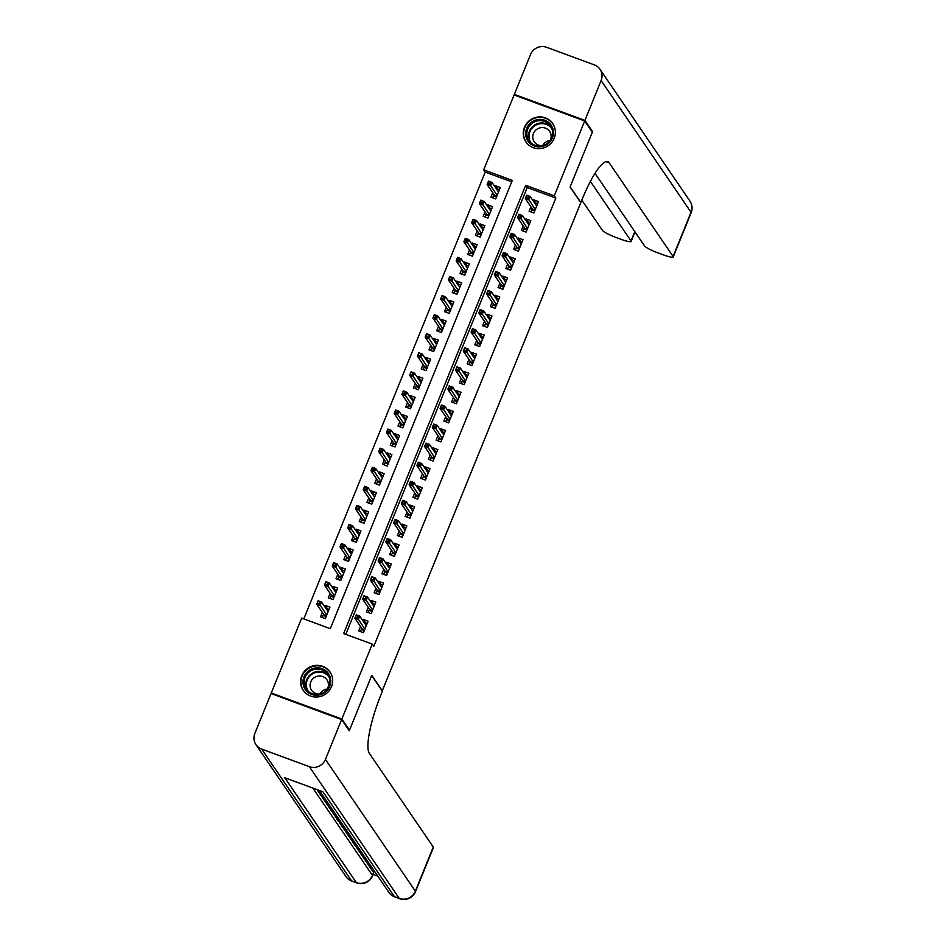 <?xml version="1.0" encoding="UTF-8"?>
<svg xmlns="http://www.w3.org/2000/svg" width="946" height="946" viewBox="0 0 946 946"><rect width="100%" height="100%" fill="white"/><g stroke="black" fill="none" stroke-linecap="round" stroke-linejoin="round"><path stroke-width="1.42" d="M554.214 138.246A16.236 15.68 145.7 0 1 525.917 141.924A16.236 15.68 145.7 0 1 537.754 117.044A16.236 15.68 145.7 0 1 554.214 138.246M331.514 686.678A16.236 15.68 145.7 0 1 303.228 690.344A16.236 15.68 145.7 0 1 315.053 665.476A16.236 15.68 145.7 0 1 331.514 686.678M271.869 693.867L271.266 692.992L301.668 618.116L330.296 628.664L512.318 180.379L483.702 169.842L514.104 94.967L584.687 120.97L554.285 195.834L525.669 185.298L343.646 633.583L372.263 644.12L341.861 718.995L271.266 692.992M511.727 181.845L485.227 172.077L303.796 618.897M485.227 172.077L483.702 169.842M530.895 206.796L529.086 211.254L533.851 213.016L538.499 201.569L533.733 199.819L533.248 201.001M523.15 225.869L521.341 230.339L526.106 232.089L530.753 220.643L525.988 218.893L525.503 220.075M515.404 244.943L513.595 249.413L518.361 251.163L523.008 239.716L518.242 237.966L517.758 239.149M507.659 264.017L505.85 268.487L510.615 270.249L515.263 258.802L510.497 257.04L510.012 258.223M499.914 283.102L498.104 287.56L502.87 289.322L507.517 277.876L502.752 276.114L502.267 277.296M492.168 302.176L490.359 306.634L495.125 308.396L499.772 296.949L495.006 295.187L494.522 296.382M484.423 321.25L482.614 325.708L487.379 327.47L492.026 316.023L487.261 314.273L486.776 315.456M476.678 340.324L474.868 344.793L479.634 346.543L484.281 335.097L479.516 333.347L479.031 334.529M468.932 359.397L467.123 363.867L471.888 365.617L476.536 354.171L471.77 352.42L471.285 353.603M461.187 378.471L459.378 382.941L464.143 384.691L468.79 373.256L464.025 371.494L463.54 372.677M453.441 397.557L451.632 402.015L456.398 403.776L461.045 392.33L456.279 390.568L455.795 391.75M445.696 416.63L443.875 421.088L448.652 422.85L453.3 411.404L448.522 409.642L448.049 410.836M437.951 435.704L436.13 440.162L440.907 441.924L445.554 430.477L440.777 428.727L440.304 429.91M430.205 454.778L428.384 459.248L433.162 460.998L437.809 449.551L433.032 447.801L432.559 448.983M422.46 473.851L420.639 478.321L425.416 480.071L430.063 468.625L425.286 466.875L424.813 468.057M414.715 492.925L412.894 497.395L417.671 499.145L422.318 487.71L417.541 485.948L417.068 487.131M406.969 512.011L405.148 516.469L409.925 518.231L414.573 506.784L409.795 505.022L409.322 506.205M399.224 531.084L397.403 535.542L402.18 537.304L406.827 525.858L402.05 524.096L401.577 525.29M391.478 550.158L389.657 554.616L394.435 556.378L399.082 544.931L394.305 543.181L393.832 544.364M383.721 569.232L381.912 573.702L386.689 575.452L391.337 564.005L386.559 562.255L386.086 563.438M375.976 588.306L374.167 592.775L378.932 594.526L383.579 583.079L378.814 581.329L378.329 582.511M368.231 607.379L366.421 611.849L371.187 613.599L375.834 602.164L371.069 600.403L370.584 601.585M327.422 608.727L325.164 605.428L324.691 606.611M322.338 612.405L320.517 616.875L325.294 618.625L329.941 607.178L325.164 605.428M335.168 589.654L332.909 586.354L332.436 587.537M330.083 593.331L328.262 597.801L333.039 599.551L337.687 588.105L332.909 586.354M342.913 570.58L340.655 567.269L340.182 568.463M337.828 574.257L336.007 578.716L340.785 580.477L345.432 569.031L340.655 567.269M350.659 551.506L348.4 548.195L347.927 549.378M345.574 555.184L343.753 559.642L348.53 561.404L353.177 549.957L348.4 548.195M358.404 532.421L356.145 529.121L355.672 530.304M353.319 536.098L351.498 540.568L356.275 542.33L360.923 530.883L356.145 529.121M366.149 513.347L363.891 510.048L363.418 511.23M361.065 517.024L359.244 521.494L364.021 523.244L368.668 511.81L363.891 510.048M373.895 494.273L371.648 490.974L371.163 492.157M368.81 497.951L366.989 502.421L371.766 504.171L376.413 492.724L371.648 490.974M381.64 475.199L379.393 471.9L378.908 473.083M376.555 478.877L374.746 483.347L379.512 485.097L384.159 473.65L379.393 471.9M389.385 456.126L387.139 452.815L386.654 454.009M384.301 459.803L382.491 464.261L387.257 466.023L391.904 454.577L387.139 452.815M397.131 437.052L394.884 433.741L394.399 434.924M392.046 440.73L390.237 445.188L395.002 446.95L399.65 435.503L394.884 433.741M404.876 417.966L402.629 414.667L402.145 415.85M399.791 421.644L397.982 426.114L402.748 427.876L407.395 416.429L402.629 414.667M412.622 398.893L410.375 395.594L409.89 396.776M407.537 402.57L405.728 407.04L410.493 408.79L415.14 397.355L410.375 395.594M420.367 379.819L418.12 376.52L417.635 377.702M415.282 383.497L413.473 387.966L418.238 389.717L422.886 378.27L418.12 376.52M428.112 360.745L425.866 357.446L425.381 358.629M423.028 364.423L421.218 368.893L425.984 370.643L430.631 359.196L425.866 357.446M435.858 341.672L433.611 338.372L433.126 339.555M430.773 345.349L428.964 349.807L433.729 351.569L438.376 340.122L433.611 338.372M443.603 322.598L441.356 319.287L440.871 320.469M438.518 326.275L436.709 330.733L441.475 332.495L446.122 321.049L441.356 319.287M451.348 303.512L449.102 300.213L448.617 301.396M446.264 307.19L444.454 311.66L449.22 313.422L453.867 301.975L449.102 300.213M459.094 284.439L456.847 281.139L456.362 282.322M454.009 288.116L452.2 292.586L456.965 294.336L461.613 282.901L456.847 281.139M466.851 265.365L464.592 262.066L464.108 263.248M461.754 269.042L459.945 273.512L464.711 275.262L469.358 263.816L464.592 262.066M474.596 246.291L472.338 242.992L471.853 244.174M469.5 249.969L467.691 254.439L472.456 256.189L477.103 244.742L472.338 242.992M482.342 227.217L480.083 223.918L479.598 225.101M477.245 230.895L475.436 235.353L480.201 237.115L484.849 225.668L480.083 223.918M490.087 208.144L487.829 204.833L487.344 206.027M484.991 211.821L483.181 216.279L487.947 218.041L492.594 206.595L487.829 204.833M492.736 192.736L490.927 197.206L495.692 198.967L500.339 187.521L495.574 185.759L495.089 186.941M372.263 644.12L373.788 646.355L555.822 198.081L527.206 187.544L345.763 634.364M360.485 626.453L358.676 630.923L363.441 632.685L368.089 621.238L363.323 619.476L362.838 620.659M584.687 120.97L592.338 132.168L570.071 187.012L580.773 202.704L382.208 690.935M382.48 691.041L371.778 675.349L349.512 730.194L348.672 729.886M349.512 730.194L341.861 718.995M555.822 198.081L554.285 195.834M527.206 187.544L525.669 185.298M365.582 622.775L363.323 619.476M497.833 189.058L495.574 185.759M373.327 603.702L371.069 600.403M381.072 584.628L378.814 581.329M388.818 565.554L386.559 562.255M396.563 546.481L394.305 543.181M404.309 527.407L402.05 524.096M412.054 508.321L409.795 505.022M419.799 489.248L417.541 485.948M427.545 470.174L425.286 466.875M435.29 451.1L433.032 447.801M443.035 432.026L440.777 428.727M450.781 412.953L448.522 409.642M458.526 393.867L456.279 390.568M466.272 374.793L464.025 371.494M474.017 355.72L471.77 352.42M481.762 336.646L479.516 333.347M489.508 317.572L487.261 314.273M497.253 298.498L495.006 295.187M504.998 279.413L502.752 276.114M512.744 260.339L510.497 257.04M520.489 241.265L518.242 237.966M528.235 222.192L525.988 218.893M535.98 203.118L533.733 199.819M364.092 622.503L367.225 623.39M364.316 630.544L361.289 629.421L360.414 631.561M361.739 628.298L361.289 629.421L362.117 628.842L364.624 629.764M358.238 615.976L356.335 615.278L355.566 617.182L357.47 617.88L358.238 615.976L359.716 616.071L358.321 619.512L354.88 618.246L356.275 614.817L359.716 616.071L366.279 625.696M355.566 617.182L354.88 618.246L362.117 628.842M357.47 617.88L364.884 629.137M329.066 609.33L325.944 608.444M322.255 617.513L323.591 614.25M326.157 616.485L323.13 615.373L323.958 614.794L326.476 615.716M317.407 603.122L319.31 603.832L320.091 601.928L318.175 601.218L316.733 604.198L318.128 600.757L321.557 602.023L320.162 605.452L316.733 604.198L323.958 614.794M319.31 603.832L326.725 615.077M320.091 601.928L321.557 602.023L328.12 611.648M330.651 679.216A14.048 13.563 145.7 0 1 318.79 695.073A14.048 13.563 145.7 0 1 303.11 683.887A14.048 13.563 145.7 0 1 314.971 668.03A14.048 13.563 145.7 0 1 330.651 679.216M304.281 683.934A13.008 12.558 -34.3 0 0 321.569 693.513A13.008 12.558 -34.3 0 0 327.777 674.439A13.008 12.558 -34.3 0 0 304.281 683.934M319.961 694.045A9.259 8.94 145.7 0 1 327.387 688.972A9.259 8.94 -34.3 0 0 316.035 676.686A9.259 8.94 -34.3 0 0 319.996 694.033M331.798 675.491A16.129 15.574 -34.3 0 0 301.076 684.23A16.129 15.574 -34.3 0 0 305.795 693.229M553.339 130.796A14.048 13.563 145.7 0 1 541.479 146.654A14.048 13.563 145.7 0 1 525.81 135.455A14.048 13.563 145.7 0 1 537.659 119.598A14.048 13.563 145.7 0 1 553.339 130.796M526.981 135.503A13.008 12.558 -34.3 0 0 544.257 145.081A13.008 12.558 -34.3 0 0 550.477 126.019A13.008 12.558 -34.3 0 0 526.981 135.503M550.064 140.587A9.259 8.94 -34.3 0 0 538.723 128.266A9.259 8.94 -34.3 0 0 542.697 145.613M554.498 127.06A16.129 15.574 -34.3 0 0 523.765 135.798A16.129 15.574 -34.3 0 0 528.483 144.809M542.649 145.613A9.259 8.94 145.7 0 1 550.075 140.54M339.46 819.934L338.124 819.437L339.2 821.022L337.888 820.537L336.54 818.574L337.604 817.214M317.016 789.614L336.622 818.361M340.418 823.919L341.376 825.326M341.861 826.024L342.369 826.78M343.173 827.963L373.587 872.519A12.487 1.845 22.1 0 1 373.717 873.004L372.547 875.866A12.487 1.845 -157.9 0 0 372.428 875.381L373.587 872.519M373.15 874.376L377.773 876.079M341.624 719.563L271.041 693.56L254.852 733.434A12.487 12.062 -34.3 0 0 261.652 749.09L309.342 766.662A12.487 12.062 -34.3 0 0 325.436 759.425L341.624 719.563L349.275 730.761L371.695 675.539L382.397 691.23L381.084 694.47A52.042 11.175 110.2 0 0 369.366 753.371L433.28 847.037A12.487 1.845 22.1 0 1 433.41 847.521L415.471 891.676A12.487 1.845 -157.9 0 0 415.353 891.191L433.28 847.037M325.436 759.425L415.353 891.191A12.487 12.062 145.7 0 1 399.259 898.428L394.482 896.666L322.929 791.79L284.77 777.742L356.335 882.618L351.557 880.856A12.487 12.062 145.7 0 1 345.893 876.457L255.976 744.691M339.2 821.022L339.579 820.099M336.54 818.574L339.2 819.555M342.31 824.108L338.23 821.057L340.903 822.039M341.163 822.417L339.815 821.92L342.038 823.706M342.913 824.995L339.815 823.375L342.653 824.605M344.06 826.674L341.565 825.941L343.8 826.296M341.293 825.539L341.719 824.486M344.711 827.62L343.765 827.502M343.67 827.738L345.597 828.921M346.934 829.784L342.369 827.289L344.439 827.218M584.924 120.39L592.574 131.6L570.142 186.823L580.856 202.515L582.168 199.263A52.042 11.175 -69.8 0 1 607.793 161.636A52.042 11.175 -69.8 0 1 609.177 162.783L673.091 256.449L691.029 212.294L601.112 80.528L584.924 120.39L514.34 94.399L514.931 95.274M592.574 131.6L591.735 131.293M590.399 181.419L631.029 240.958A12.487 1.845 -157.9 0 1 631.148 241.443A12.487 1.845 -157.9 0 1 621.416 239.433L615.787 237.363A12.487 1.845 -157.9 0 1 602.507 230.457L581.814 200.138M543.607 144.135L544.257 145.093M601.112 80.528A12.487 12.062 -34.3 0 0 594.313 64.86L546.622 47.3A12.487 12.062 -34.3 0 0 530.529 54.525L514.34 94.399M595.034 173.343L644.569 245.948A12.487 1.845 -157.9 0 0 657.848 252.854L663.477 254.923A12.487 1.845 -157.9 0 0 673.221 256.934A12.487 1.845 -157.9 0 0 673.091 256.449M371.837 603.43L374.971 604.305M372.062 611.459L369.035 610.347L368.16 612.488M369.484 609.224L369.035 610.347L369.862 609.768L372.369 610.69M365.984 596.902L364.08 596.193L363.311 598.109L365.215 598.806L365.984 596.902L367.462 596.997L366.067 600.438L362.625 599.173L364.021 595.732L367.462 596.997L374.025 606.623M363.311 598.109L362.625 599.173L369.862 609.768M365.215 598.806L372.629 610.064M379.594 584.344L382.716 585.231M379.807 592.385L376.78 591.274L375.905 593.414M377.229 590.15L376.78 591.274L377.608 590.694L380.115 591.617M373.729 577.829L371.825 577.119L371.057 579.035L372.961 579.732L373.729 577.829L375.207 577.923L373.812 581.364L370.371 580.099L371.766 576.658L375.207 577.923L381.77 587.549M371.057 579.035L370.371 580.099L377.608 590.694M372.961 579.732L380.375 590.978M387.34 565.27L390.462 566.157M387.553 573.311L384.525 572.2L383.65 574.34M384.987 571.065L384.525 572.2L385.353 571.62L387.86 572.543M381.475 558.743L379.571 558.045L378.802 559.949L380.706 560.659L381.475 558.743L382.953 558.85L381.557 562.279L378.128 561.013L379.512 557.584L382.953 558.85L389.516 568.475M378.802 559.949L378.128 561.013L385.353 571.62M380.706 560.659L388.12 571.904M395.085 546.197L398.207 547.084M395.298 554.238L392.271 553.126L391.396 555.267M392.732 551.991L392.271 553.126L393.098 552.547L395.617 553.469M389.232 539.669L387.316 538.972L386.547 540.875L388.451 541.585L389.232 539.669L390.698 539.776L389.303 543.205L385.873 541.94L387.257 538.51L390.698 539.776L397.261 549.401M386.547 540.875L385.873 541.94L393.098 552.547M388.451 541.585L395.866 552.831M336.811 590.257L333.69 589.37M330 598.44L331.337 595.164M333.903 597.411L330.875 596.299L331.703 595.72L334.222 596.642M325.152 584.049L327.056 584.758L327.836 582.842L325.921 582.145L324.478 585.113L325.873 581.684L329.303 582.949L327.907 586.378L324.478 585.113L331.703 595.72M327.056 584.758L334.47 596.004M327.836 582.842L329.303 582.949L335.865 592.574M344.557 571.183L341.435 570.296M337.746 579.366L339.082 576.09M341.648 578.337L338.621 577.214L339.448 576.646L341.967 577.568M332.897 564.975L334.801 565.684L335.582 563.769L333.666 563.071L332.223 566.039L333.619 562.61L337.048 563.875L335.653 567.304L332.223 566.039L339.448 576.646M334.801 565.684L342.216 576.93M335.582 563.769L337.048 563.875L343.611 573.501M352.302 552.109L349.18 551.222M345.503 560.28L346.827 557.017M349.393 559.263L346.366 558.14L347.194 557.561L349.713 558.495M340.643 545.901L342.547 546.599L343.327 544.695L341.411 543.997L339.969 546.965L341.364 543.536L344.793 544.801L343.398 548.231L339.969 546.965L347.194 557.561M342.547 546.599L349.973 557.856M343.327 544.695L344.793 544.801L351.356 554.415M360.048 533.036L356.926 532.149M353.248 541.207L354.573 537.943M357.139 540.19L354.111 539.066L354.939 538.487L357.458 539.409M348.388 526.827L350.292 527.525L351.072 525.621L349.157 524.924L347.714 527.892L349.109 524.451L352.539 525.716L351.143 529.157L347.714 527.892L354.939 538.487M350.292 527.525L357.718 538.782M351.072 525.621L352.539 525.716L359.102 535.341M402.83 527.123L405.952 528.01M403.043 535.164L400.016 534.041L399.141 536.181M400.477 532.917L400.016 534.041L400.844 533.461L403.363 534.395M396.977 520.596L395.061 519.898L394.293 521.802L396.197 522.499L396.977 520.596L398.443 520.702L397.048 524.131L393.619 522.866L395.014 519.437L398.443 520.702L405.006 530.328M394.293 521.802L393.619 522.866L400.844 533.461M396.197 522.499L403.611 533.757M367.793 513.95L364.671 513.075M360.994 522.133L362.318 518.869M364.884 521.104L361.857 519.993L362.685 519.413L365.203 520.335M356.134 507.754L358.037 508.451L358.818 506.548L356.902 505.838L355.46 508.818L356.855 505.377L360.284 506.642L358.889 510.083L355.46 508.818L362.685 519.413M358.037 508.451L365.463 519.709M358.818 506.548L360.284 506.642L366.847 516.268M410.576 508.049L413.698 508.936M410.789 516.09L407.761 514.967L406.886 517.107M408.223 513.844L407.761 514.967L408.589 514.388L411.108 515.31M404.722 501.522L402.807 500.824L402.038 502.728L403.942 503.426L404.722 501.522L406.189 501.617L404.793 505.058L401.364 503.792L402.76 500.363L406.189 501.617L412.752 511.242M402.038 502.728L401.364 503.792L408.589 514.388M403.942 503.426L411.356 514.683M375.538 494.876L372.417 493.989M368.739 503.059L370.063 499.795M372.629 502.03L369.602 500.919L370.43 500.339L372.949 501.262M363.879 488.668L365.783 489.378L366.563 487.474L364.648 486.764L363.205 489.744L364.6 486.303L368.029 487.568L366.634 490.998L363.205 489.744L370.43 500.339M365.783 489.378L373.209 500.623M366.563 487.474L368.029 487.568L374.604 497.194M418.321 488.976L421.443 489.851M418.534 497.005L415.507 495.893L414.632 498.034M415.968 494.77L415.507 495.893L416.335 495.314L418.853 496.236M412.468 482.448L410.552 481.739L409.784 483.654L411.687 484.352L412.468 482.448L413.934 482.543L412.539 485.984L409.11 484.719L410.505 481.278L413.934 482.543L420.497 492.168M409.784 483.654L409.11 484.719L416.335 495.314M411.687 484.352L419.102 495.609M383.284 475.803L380.162 474.916M376.484 483.985L377.809 480.71M380.375 482.957L377.348 481.845L378.187 481.266L380.694 482.188M371.624 469.594L373.528 470.304L374.309 468.388L372.405 467.691L370.95 470.659L372.346 467.229L375.775 468.495L374.38 471.924L370.95 470.659L378.187 481.266M373.528 470.304L380.954 481.549M374.309 468.388L375.775 468.495L382.35 478.12M426.067 469.89L429.188 470.777M426.279 477.931L423.252 476.819L422.377 478.96M423.713 475.696L423.252 476.819L424.08 476.24L426.599 477.162M420.213 463.374L418.298 462.665L417.529 464.581L419.433 465.278L420.213 463.374L421.68 463.469L420.284 466.91L416.855 465.645L418.25 462.204L421.68 463.469L428.242 473.095M417.529 464.581L416.855 465.645L424.08 476.24M419.433 465.278L426.847 476.524M391.029 456.729L387.907 455.842M384.23 464.912L385.554 461.636M388.12 463.883L385.093 462.76L385.933 462.192L388.439 463.114M379.37 450.521L381.273 451.23L382.054 449.315L380.15 448.617L378.696 451.585L380.091 448.156L383.52 449.421L382.125 452.85L378.696 451.585L385.933 462.192M381.273 451.23L388.7 462.476M382.054 449.315L383.52 449.421L390.095 459.047M433.812 450.816L436.934 451.703M434.025 458.857L430.998 457.746L430.134 459.886M431.459 456.611L430.998 457.746L431.825 457.166L434.344 458.089M427.959 444.289L426.043 443.591L425.274 445.495L427.178 446.205L427.959 444.289L429.425 444.395L428.03 447.825L424.6 446.559L425.996 443.13L429.425 444.395L435.988 454.021M425.274 445.495L424.6 446.559L431.825 457.166M427.178 446.205L434.604 457.45M398.774 437.655L395.653 436.768M391.975 445.826L393.3 442.562M395.866 444.809L392.838 443.686L393.678 443.106L396.185 444.041M387.115 431.447L389.019 432.145L389.799 430.241L387.895 429.543L386.441 432.511L387.836 429.082L391.266 430.347L389.87 433.776L386.441 432.511L393.678 443.106M389.019 432.145L396.445 443.402M389.799 430.241L391.266 430.347L397.84 439.961M441.557 431.743L444.679 432.629M441.77 439.784L438.743 438.672L437.88 440.812M439.204 437.537L438.743 438.672L439.571 438.093L442.089 439.015M435.704 425.215L433.788 424.518L433.02 426.421L434.924 427.131L435.704 425.215L437.17 425.322L435.775 428.751L432.346 427.486L433.741 424.056L437.17 425.322L443.733 434.947M433.02 426.421L432.346 427.486L439.571 438.093M434.924 427.131L442.35 438.376M406.52 418.581L403.398 417.694M399.72 426.752L401.045 423.489M403.623 425.735L400.584 424.612L401.423 424.033L403.93 424.955M394.86 412.373L396.764 413.071L397.545 411.167L395.641 410.469L394.186 413.437L395.582 409.996L399.011 411.262L397.616 414.703L394.186 413.437L401.423 424.033M396.764 413.071L404.19 424.328M397.545 411.167L399.011 411.262L405.586 420.887M449.303 412.669L452.425 413.556M449.516 420.71L446.488 419.586L445.625 421.727M446.95 418.463L446.488 419.586L447.316 419.007L449.835 419.941M443.449 406.141L441.534 405.444L440.765 407.348L442.669 408.045L443.449 406.141L444.916 406.248L443.52 409.677L440.091 408.412L441.486 404.983L444.916 406.248L451.49 415.873M440.765 407.348L440.091 408.412L447.316 419.007M442.669 408.045L450.095 419.303M414.265 399.496L411.143 398.621M407.466 407.679L408.79 404.415M411.368 406.65L408.329 405.538L409.169 404.959L411.676 405.881M402.606 393.3L404.521 393.997L405.29 392.093L403.386 391.384L401.932 394.364L403.327 390.923L406.756 392.188L405.361 395.629L401.932 394.364L409.169 404.959M404.521 393.997L411.936 405.255M405.29 392.093L406.756 392.188L413.331 401.814M457.048 393.595L460.17 394.482M457.261 401.636L454.234 400.513L453.37 402.653M454.695 399.389L454.234 400.513L455.073 399.933L457.58 400.856M451.195 387.068L449.279 386.37L448.51 388.274L450.414 388.972L451.195 387.068L452.661 387.174L451.266 390.603L447.836 389.338L449.232 385.909L452.661 387.174L459.236 396.788M448.51 388.274L447.836 389.338L455.073 399.933M450.414 388.972L457.84 400.229M422.011 380.422L418.889 379.535M415.211 388.605L416.536 385.341M419.113 387.576L416.074 386.465L416.914 385.885L419.421 386.808M410.351 374.226L412.267 374.923L413.035 373.02L411.132 372.31L409.677 375.29L411.072 371.849L414.502 373.114L413.106 376.543L409.677 375.29L416.914 385.885M412.267 374.923L419.681 386.169M413.035 373.02L414.502 373.114L421.076 382.74M464.793 374.521L467.915 375.396M465.006 382.551L461.979 381.439L461.116 383.579M462.44 380.316L461.979 381.439L462.819 380.86L465.326 381.782M458.94 367.994L457.036 367.285L456.256 369.2L458.16 369.898L458.94 367.994L460.406 368.089L459.011 371.53L455.582 370.264L456.977 366.823L460.406 368.089L466.981 377.714M456.256 369.2L455.582 370.264L462.819 380.86M458.16 369.898L465.586 381.155M429.756 361.348L426.634 360.461M422.957 369.531L424.281 366.256M426.859 368.502L423.82 367.391L424.659 366.812L427.166 367.734M418.097 355.14L420.012 355.85L420.781 353.934L418.877 353.236L417.423 356.204L418.818 352.775L422.247 354.041L420.864 357.47L417.423 356.204L424.659 366.812M420.012 355.85L427.426 367.095M420.781 353.934L422.247 354.041L428.822 363.666M472.539 355.436L475.661 356.323M472.752 363.477L469.724 362.365L468.861 364.506M470.186 361.242L469.724 362.365L470.564 361.786L473.071 362.708M466.685 348.92L464.782 348.211L464.001 350.126L465.905 350.824L466.685 348.92L468.152 349.015L466.756 352.456L463.327 351.191L464.723 347.75L468.152 349.015L474.726 358.64M464.001 350.126L463.327 351.191L470.564 361.786M465.905 350.824L473.331 362.07M437.501 342.275L434.38 341.388M430.702 350.458L432.026 347.182M434.604 349.429L431.565 348.305L432.405 347.738L434.912 348.66M425.842 336.067L427.758 336.776L428.526 334.86L426.622 334.163L425.168 337.131L426.563 333.702L429.992 334.967L428.609 338.396L425.168 337.131L432.405 347.738M427.758 336.776L435.172 348.022M428.526 334.86L429.992 334.967L436.567 344.592M480.284 336.362L483.406 337.249M480.509 344.403L477.47 343.292L476.607 345.432M477.931 342.156L477.47 343.292L478.309 342.712L480.816 343.635M474.431 329.835L472.527 329.137L471.747 331.041L473.65 331.75L474.431 329.835L475.897 329.941L474.502 333.37L471.073 332.105L472.468 328.676L475.897 329.941L482.472 339.567M471.747 331.041L471.073 332.105L478.309 342.712M473.65 331.75L481.076 342.996M445.247 323.201L442.125 322.314M438.447 331.372L439.772 328.108M442.35 330.355L439.311 329.232L440.15 328.652L442.657 329.586M433.587 316.993L435.503 317.69L436.272 315.787L434.368 315.089L432.913 318.057L434.309 314.628L437.75 315.893L436.354 319.322L432.913 318.057L440.15 328.652M435.503 317.69L442.917 328.948M436.272 315.787L437.75 315.893L444.313 325.507M488.03 317.288L491.151 318.175M488.254 325.329L485.215 324.218L484.352 326.358M485.676 323.083L485.215 324.218L486.055 323.638L488.562 324.561M482.176 310.761L480.272 310.063L479.492 311.967L481.396 312.677L482.176 310.761L483.643 310.867L482.247 314.297L478.818 313.031L480.213 309.602L483.643 310.867L490.217 320.493M479.492 311.967L478.818 313.031L486.055 323.638M481.396 312.677L488.822 323.922M452.992 304.127L449.87 303.24M446.193 312.298L447.517 309.035M450.095 311.281L447.068 310.158L447.896 309.579L450.402 310.501M441.333 297.919L443.248 298.617L444.017 296.713L442.113 296.015L440.659 298.983L442.054 295.554L445.495 296.808L444.1 300.249L440.659 298.983L447.896 309.579M443.248 298.617L450.663 309.874M444.017 296.713L445.495 296.808L452.058 306.433M495.775 298.215L498.897 299.102M496 306.256L492.961 305.132L492.097 307.273M493.422 304.009L492.961 305.132L493.8 304.553L496.307 305.487M489.922 291.687L488.018 290.99L487.237 292.893L489.153 293.591L489.922 291.687L491.388 291.794L489.993 295.223L486.563 293.958L487.959 290.528L491.388 291.794L497.963 301.419M487.237 292.893L486.563 293.958L493.8 304.553M489.153 293.591L496.567 304.849M460.737 285.042L457.616 284.167M453.938 293.225L455.263 289.961M457.84 292.196L454.813 291.084L455.641 290.505L458.148 291.427M449.078 278.845L450.994 279.543L451.762 277.639L449.858 276.93L448.404 279.91L449.799 276.469L453.24 277.734L451.845 281.175L448.404 279.91L455.641 290.505M450.994 279.543L458.408 290.8M451.762 277.639L453.24 277.734L459.803 287.359M503.52 279.141L506.642 280.028M503.745 287.182L500.706 286.059L499.843 288.199M501.167 284.935L500.706 286.059L501.546 285.479L504.052 286.401M497.667 272.614L495.763 271.916L494.983 273.82L496.898 274.517L497.667 272.614L499.133 272.72L497.75 276.149L494.309 274.884L495.704 271.455L499.133 272.72L505.708 282.334M494.983 273.82L494.309 274.884L501.546 285.479M496.898 274.517L504.313 285.775M468.483 265.968L465.361 265.081M461.683 274.151L463.008 270.887M465.586 273.122L462.559 272.01L463.386 271.431L465.893 272.353M456.823 259.772L458.739 260.469L459.508 258.565L457.604 257.856L456.149 260.836L457.545 257.395L460.986 258.66L459.59 262.101L456.149 260.836L463.386 271.431M458.739 260.469L466.153 271.715M459.508 258.565L460.986 258.66L467.549 268.286M511.266 260.067L514.388 260.942M511.49 268.096L508.451 266.985L507.588 269.125M508.913 265.861L508.451 266.985L509.291 266.405L511.798 267.328M505.412 253.54L503.509 252.83L502.728 254.746L504.644 255.444L505.412 253.54L506.879 253.634L505.495 257.076L502.054 255.81L503.449 252.369L506.879 253.634L513.453 263.26M502.728 254.746L502.054 255.81L509.291 266.405M504.644 255.444L512.058 266.701M476.24 246.894L473.106 246.007M469.429 255.077L470.753 251.802M473.331 254.048L470.304 252.937L471.132 252.357L473.639 253.28M464.569 240.686L466.484 241.396L467.253 239.48L465.349 238.782L463.895 241.75L465.29 238.321L468.731 239.586L467.336 243.016L463.895 241.75L471.132 252.357M466.484 241.396L473.899 252.641M467.253 239.48L468.731 239.586L475.294 249.212M519.011 240.982L522.133 241.869M519.236 249.023L516.197 247.911L515.334 250.051M516.658 246.788L516.197 247.911L517.036 247.332L519.543 248.254M513.158 234.466L511.254 233.757L510.473 235.672L512.389 236.37L513.158 234.466L514.636 234.561L513.24 238.002L509.799 236.737L511.195 233.295L514.636 234.561L521.199 244.186M510.473 235.672L509.799 236.737L517.036 247.332M512.389 236.37L519.803 247.616M483.985 227.82L480.852 226.934M477.174 236.003L478.499 232.728M481.076 234.975L478.049 233.863L478.877 233.284L481.384 234.206M472.326 221.612L474.23 222.322L474.998 220.406L473.095 219.709L471.64 222.677L473.035 219.247L476.477 220.513L475.081 223.942L471.64 222.677L478.877 233.284M474.23 222.322L481.644 233.567M474.998 220.406L476.477 220.513L483.039 230.138M526.756 221.908L529.878 222.795M526.981 229.949L523.954 228.837L523.079 230.978M524.403 227.702L523.954 228.837L524.782 228.258L527.289 229.18M520.903 215.392L518.999 214.683L518.219 216.587L520.134 217.296L520.903 215.392L522.381 215.487L520.986 218.916L517.545 217.651L518.94 214.222L522.381 215.487L528.944 225.113M518.219 216.587L517.545 217.651L524.782 228.258M520.134 217.296L527.549 228.542M491.731 208.747L488.597 207.86M484.92 216.918L486.244 213.654M488.822 215.901L485.795 214.777L486.622 214.198L489.129 215.132M480.071 202.539L481.975 203.236L482.744 201.332L480.84 200.635L479.386 203.603L480.781 200.174L484.222 201.439L482.827 204.868L479.386 203.603L486.622 214.198M481.975 203.236L489.389 214.494M482.744 201.332L484.222 201.439L490.785 211.064M534.502 202.834L537.624 203.721M534.726 210.875L531.699 209.764L530.824 211.904M532.149 208.628L531.699 209.764L532.527 209.184L535.034 210.107M528.648 196.307L526.745 195.609L525.964 197.513L527.88 198.222L528.648 196.307L530.127 196.413L528.731 199.843L525.29 198.577L526.686 195.148L530.127 196.413L536.689 206.039M525.964 197.513L525.29 198.577L532.527 209.184M527.88 198.222L535.294 209.468M499.476 189.673L496.343 188.786M492.665 197.844L493.989 194.58M496.567 196.827L493.54 195.704L494.368 195.124L496.875 196.047M487.817 183.465L489.721 184.163L490.489 182.259L488.585 181.561L487.131 184.529L488.526 181.1L491.967 182.353L490.572 185.794L487.131 184.529L494.368 195.124M489.721 184.163L497.135 195.42M490.489 182.259L491.967 182.353L498.53 191.979M307.154 690.225A13.008 12.558 145.7 0 1 328.51 675.657M329.232 677.324A12.582 12.144 -34.3 0 0 306.445 686.418A12.582 12.144 -34.3 0 0 308.443 691.502M529.843 141.805A13.008 12.558 145.7 0 1 551.199 127.225M551.92 128.893A12.582 12.144 -34.3 0 0 529.145 137.998A12.582 12.144 -34.3 0 0 531.132 143.083M261.652 749.09L351.557 880.856A12.487 2.684 110.2 0 0 351.888 881.14L356.666 882.89A12.487 2.684 -69.8 0 1 356.335 882.618A12.487 12.062 145.7 0 0 372.428 875.381L312.854 788.089M319.37 790.489L388.818 892.267A12.487 12.062 145.7 0 0 394.482 896.666A12.487 2.684 110.2 0 0 394.813 896.938L399.59 898.7A12.487 2.684 -69.8 0 1 399.259 898.428L309.342 766.662M606.008 161.612L609.177 162.783M631.029 240.958L634.813 231.64M691.029 212.294A12.487 1.845 22.1 0 1 691.148 212.779A12.487 12.487 0 0 0 689.894 201.037A12.487 12.062 145.7 0 1 691.029 212.294M330.201 672.452L330.958 673.564M303.56 690.639L304.305 691.751M552.902 124.032L553.658 125.132M526.248 142.219L527.005 143.319M388.818 892.267A12.487 12.487 0 0 0 394.813 896.938M399.59 898.7A12.487 12.487 0 0 0 415.471 891.676M345.893 876.457A12.487 12.487 0 0 0 351.888 881.14M356.666 882.89A12.487 12.487 0 0 0 372.547 875.866M342.901 825.456L342.286 826.981M631.148 241.443L635.014 231.936M673.221 256.934L691.148 212.779M689.894 201.037L599.989 69.271"/></g></svg>
